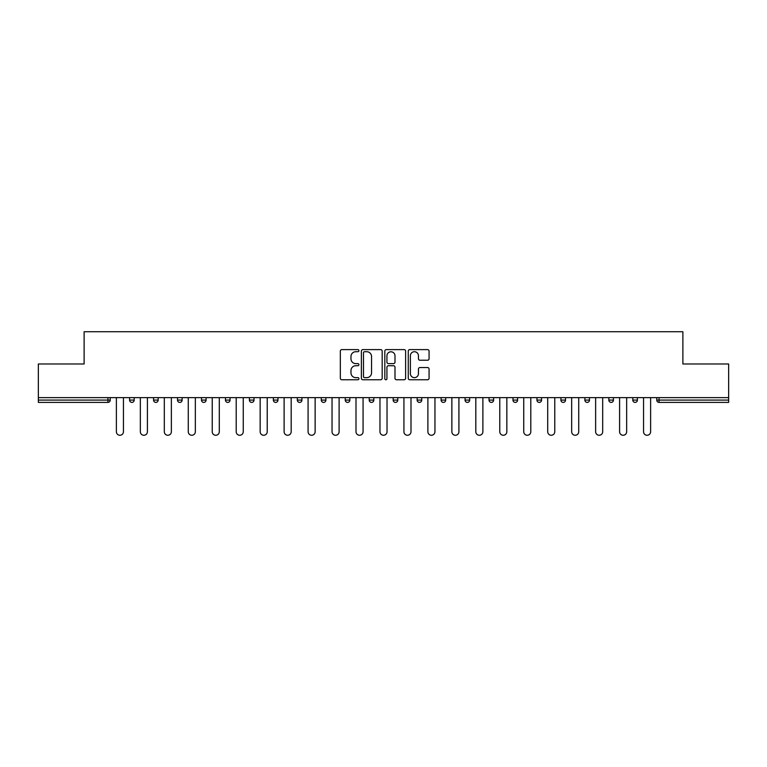 <?xml version="1.0" encoding="UTF-8"?>
<svg xmlns="http://www.w3.org/2000/svg" width="767" height="767" viewBox="0 0 767 767"><rect width="100%" height="100%" fill="white"/><g stroke="black" fill="none" stroke-linecap="round" stroke-linejoin="round"><path stroke-width="1.15" d="M358.927 350.663A1.055 1.055 0 0 0 357.873 349.608L341.852 349.608A1.505 1.505 0 0 0 340.337 351.113L340.337 378.256A1.505 1.505 0 0 0 341.852 379.761L357.873 379.761A1.055 1.055 0 0 0 358.927 378.706A1.055 1.055 0 0 0 357.873 377.652L355.792 377.652A4.823 4.823 0 0 1 350.97 372.829L350.97 370.566A4.823 4.823 0 0 1 355.792 365.734L357.873 365.734A1.055 1.055 0 0 0 358.927 364.68A1.055 1.055 0 0 0 357.873 363.625L355.792 363.625A4.823 4.823 0 0 1 350.97 358.803L350.97 356.54A4.823 4.823 0 0 1 355.792 351.717L357.873 351.717A1.055 1.055 0 0 0 358.927 350.663M427.564 360.231A1.505 1.505 0 0 0 429.069 358.726L429.069 351.113A1.505 1.505 0 0 0 427.564 349.608L409.77 349.608A1.505 1.505 0 0 0 408.265 351.113L408.265 378.256A1.505 1.505 0 0 0 409.77 379.761L427.564 379.761A1.505 1.505 0 0 0 429.069 378.256L429.069 369.052A1.505 1.505 0 0 0 427.564 367.546L419.952 367.546A1.505 1.505 0 0 0 418.446 369.052L418.446 373.615A4.036 4.036 0 0 1 414.41 377.652A4.036 4.036 0 0 1 410.374 373.615L410.374 355.754A4.036 4.036 0 0 1 414.41 351.717A4.036 4.036 0 0 1 418.446 355.754L418.446 358.726A1.505 1.505 0 0 0 419.952 360.231L427.564 360.231M38.35 397.632L38.35 363.989L84.121 363.989L84.121 331.737L682.879 331.737L682.879 363.989L728.65 363.989L728.65 397.632L38.35 397.632L38.35 400.086L107.936 400.086L107.936 397.632M382.177 351.113A1.505 1.505 0 0 0 380.672 349.608L362.877 349.608A1.505 1.505 0 0 0 361.372 351.113L361.372 378.256A1.505 1.505 0 0 0 362.877 379.761L380.672 379.761A1.505 1.505 0 0 0 382.177 378.256L382.177 351.113M386.328 349.608L404.123 349.608A1.505 1.505 0 0 1 405.628 351.113L405.628 378.256A1.505 1.505 0 0 1 404.123 379.761L396.501 379.761A1.505 1.505 0 0 1 394.995 378.256L394.995 367.249A1.505 1.505 0 0 0 393.49 365.734L388.438 365.734A1.505 1.505 0 0 0 386.932 367.249L386.932 378.706A1.055 1.055 0 0 1 385.878 379.761A1.055 1.055 0 0 1 384.823 378.706L384.823 351.113A1.505 1.505 0 0 1 386.328 349.608M107.936 402.397A2.301 2.301 0 0 0 110.237 400.086L107.936 400.086L107.936 402.397A2.301 2.301 0 0 0 110.237 400.086L110.237 397.632L110.237 400.086A2.301 2.301 0 0 1 107.936 402.397L38.35 402.397L38.35 400.086M728.65 397.632L728.65 402.397L659.064 402.397A2.301 2.301 0 0 1 656.763 400.086L656.763 397.632L656.763 400.086L728.65 400.086M129.594 397.632L129.594 400.086L129.594 397.632M131.895 402.397A2.301 2.301 0 0 1 129.594 400.086A2.301 2.301 0 0 0 131.895 402.397A2.301 2.301 0 0 0 134.196 400.086L134.196 397.632L134.196 400.086A2.301 2.301 0 0 1 131.895 402.397A2.301 2.301 0 0 1 129.594 400.086L134.196 400.086A2.301 2.301 0 0 1 131.895 402.397M153.553 400.086A2.301 2.301 0 0 0 155.854 402.397A2.301 2.301 0 0 0 158.165 400.086A2.301 2.301 0 0 1 155.854 402.397A2.301 2.301 0 0 0 158.165 400.086L158.165 397.632L158.165 400.086L153.553 400.086A2.301 2.301 0 0 0 155.854 402.397A2.301 2.301 0 0 1 153.553 400.086L153.553 397.632M177.513 397.632L177.513 400.086L177.513 397.632M182.124 397.632L182.124 400.086L182.124 397.632M206.083 397.632L206.083 400.086L201.481 400.086A2.301 2.301 0 0 0 203.782 402.397A2.301 2.301 0 0 1 201.481 400.086L201.481 397.632M225.44 400.086A2.301 2.301 0 0 0 227.741 402.397A2.301 2.301 0 0 0 230.052 400.086A2.301 2.301 0 0 1 227.741 402.397A2.301 2.301 0 0 0 230.052 400.086L230.052 397.632L230.052 400.086L225.44 400.086A2.301 2.301 0 0 0 227.741 402.397A2.301 2.301 0 0 1 225.44 400.086L225.44 397.632M251.71 402.397A2.301 2.301 0 0 0 254.011 400.086L254.011 397.632L254.011 400.086A2.301 2.301 0 0 1 251.71 402.397A2.301 2.301 0 0 1 249.4 400.086L249.4 397.632M275.669 402.397A2.301 2.301 0 0 0 277.97 400.086L277.97 397.632L277.97 400.086A2.301 2.301 0 0 1 275.669 402.397A2.301 2.301 0 0 1 273.368 400.086L273.368 397.632M297.328 400.086A2.301 2.301 0 0 0 299.629 402.397A2.301 2.301 0 0 0 301.939 400.086L301.939 397.632L301.939 400.086L297.328 400.086A2.301 2.301 0 0 0 299.629 402.397A2.301 2.301 0 0 1 297.328 400.086L297.328 397.632M321.287 397.632L321.287 400.086L321.287 397.632M325.898 397.632L325.898 400.086L325.898 397.632M345.255 397.632L345.255 400.086L345.255 397.632M349.857 397.632L349.857 400.086A2.301 2.301 0 0 1 347.556 402.397A2.301 2.301 0 0 1 345.255 400.086L349.857 400.086A2.301 2.301 0 0 1 347.556 402.397M369.215 397.632L369.215 400.086L369.215 397.632M373.826 397.632L373.826 400.086L373.826 397.632M397.785 397.632L397.785 400.086A2.301 2.301 0 0 1 395.484 402.397A2.301 2.301 0 0 1 393.174 400.086L393.174 397.632M417.143 397.632L417.143 400.086L417.143 397.632M421.745 397.632L421.745 400.086L421.745 397.632M445.713 397.632L445.713 400.086A2.301 2.301 0 0 1 443.403 402.397A2.301 2.301 0 0 1 441.102 400.086L441.102 397.632M469.672 397.632L469.672 400.086A2.301 2.301 0 0 1 467.371 402.397A2.301 2.301 0 0 1 465.061 400.086L465.061 397.632M493.632 397.632L493.632 400.086A2.301 2.301 0 0 1 491.331 402.397A2.301 2.301 0 0 1 489.03 400.086L489.03 397.632M517.6 397.632L517.6 400.086A2.301 2.301 0 0 1 515.29 402.397A2.301 2.301 0 0 1 512.989 400.086L512.989 397.632M536.948 397.632L536.948 400.086L536.948 397.632M541.56 397.632L541.56 400.086A2.301 2.301 0 0 1 539.259 402.397A2.301 2.301 0 0 1 536.948 400.086L541.56 400.086A2.301 2.301 0 0 1 539.259 402.397M565.519 397.632L565.519 400.086A2.301 2.301 0 0 1 563.218 402.397A2.301 2.301 0 0 1 560.917 400.086L560.917 397.632M584.876 397.632L584.876 400.086L584.876 397.632M589.487 397.632L589.487 400.086L589.487 397.632M608.835 397.632L608.835 400.086L608.835 397.632M613.447 397.632L613.447 400.086A2.301 2.301 0 0 1 611.146 402.397A2.301 2.301 0 0 1 608.835 400.086A2.301 2.301 0 0 0 611.146 402.397A2.301 2.301 0 0 1 608.835 400.086L613.447 400.086A2.301 2.301 0 0 1 611.146 402.397M635.105 402.397A2.301 2.301 0 0 0 637.406 400.086L637.406 397.632L637.406 400.086A2.301 2.301 0 0 1 635.105 402.397A2.301 2.301 0 0 1 632.804 400.086L632.804 397.632M179.823 402.397A2.301 2.301 0 0 1 177.513 400.086A2.301 2.301 0 0 0 179.823 402.397A2.301 2.301 0 0 0 182.124 400.086A2.301 2.301 0 0 1 179.823 402.397A2.301 2.301 0 0 1 177.513 400.086L182.124 400.086A2.301 2.301 0 0 1 179.823 402.397M206.083 400.086A2.301 2.301 0 0 1 203.782 402.397A2.301 2.301 0 0 0 206.083 400.086A2.301 2.301 0 0 1 203.782 402.397A2.301 2.301 0 0 1 201.481 400.086M323.597 402.397A2.301 2.301 0 0 1 321.287 400.086A2.301 2.301 0 0 0 323.597 402.397A2.301 2.301 0 0 0 325.898 400.086A2.301 2.301 0 0 1 323.597 402.397A2.301 2.301 0 0 1 321.287 400.086L325.898 400.086A2.301 2.301 0 0 1 323.597 402.397M371.516 402.397A2.301 2.301 0 0 1 369.215 400.086A2.301 2.301 0 0 0 371.516 402.397A2.301 2.301 0 0 0 373.826 400.086A2.301 2.301 0 0 1 371.516 402.397A2.301 2.301 0 0 1 369.215 400.086L373.826 400.086M419.444 402.397A2.301 2.301 0 0 1 417.143 400.086A2.301 2.301 0 0 0 419.444 402.397A2.301 2.301 0 0 0 421.745 400.086A2.301 2.301 0 0 1 419.444 402.397A2.301 2.301 0 0 1 417.143 400.086L421.745 400.086M587.177 402.397A2.301 2.301 0 0 1 584.876 400.086L589.487 400.086A2.301 2.301 0 0 1 587.177 402.397A2.301 2.301 0 0 0 589.487 400.086A2.301 2.301 0 0 1 587.177 402.397M364.536 351.717A1.055 1.055 0 0 0 363.481 352.772L363.481 376.597A1.055 1.055 0 0 0 364.536 377.652L366.722 377.652A4.823 4.823 0 0 0 371.554 372.829L371.554 356.54A4.823 4.823 0 0 0 366.722 351.717L364.536 351.717M394.995 355.821A4.036 4.036 0 0 0 390.959 351.794A4.036 4.036 0 0 0 386.932 355.821L386.932 362.12A1.505 1.505 0 0 0 388.438 363.625L393.49 363.625A1.505 1.505 0 0 0 394.995 362.12L394.995 355.821M116.383 397.632L116.383 431.735A3.528 3.528 0 0 0 119.911 435.263A3.528 3.528 0 0 0 123.449 431.735L123.449 397.632M140.342 397.632L140.342 431.735A3.528 3.528 0 0 0 143.88 435.263A3.528 3.528 0 0 0 147.408 431.735L147.408 397.632M164.311 397.632L164.311 431.735A3.528 3.528 0 0 0 167.839 435.263A3.528 3.528 0 0 0 171.367 431.735L171.367 397.632M188.27 397.632L188.27 431.735A3.528 3.528 0 0 0 191.798 435.263A3.528 3.528 0 0 0 195.336 431.735L195.336 397.632M212.229 397.632L212.229 431.735A3.528 3.528 0 0 0 215.767 435.263A3.528 3.528 0 0 0 219.295 431.735L219.295 397.632M236.198 397.632L236.198 431.735A3.528 3.528 0 0 0 239.726 435.263A3.528 3.528 0 0 0 243.254 431.735L243.254 397.632M260.157 397.632L260.157 431.735A3.528 3.528 0 0 0 263.685 435.263A3.528 3.528 0 0 0 267.223 431.735L267.223 397.632M284.116 397.632L284.116 431.735A3.528 3.528 0 0 0 287.654 435.263A3.528 3.528 0 0 0 291.182 431.735L291.182 397.632M308.085 397.632L308.085 431.735A3.528 3.528 0 0 0 311.613 435.263A3.528 3.528 0 0 0 315.141 431.735L315.141 397.632M332.044 397.632L332.044 431.735A3.528 3.528 0 0 0 335.572 435.263A3.528 3.528 0 0 0 339.11 431.735L339.11 397.632M356.003 397.632L356.003 431.735A3.528 3.528 0 0 0 359.541 435.263A3.528 3.528 0 0 0 363.069 431.735L363.069 397.632M379.972 397.632L379.972 431.735A3.528 3.528 0 0 0 383.5 435.263A3.528 3.528 0 0 0 387.028 431.735L387.028 397.632M403.931 397.632L403.931 431.735A3.528 3.528 0 0 0 407.459 435.263A3.528 3.528 0 0 0 410.997 431.735L410.997 397.632M427.89 397.632L427.89 431.735A3.528 3.528 0 0 0 431.428 435.263A3.528 3.528 0 0 0 434.956 431.735L434.956 397.632M451.859 397.632L451.859 431.735A3.528 3.528 0 0 0 455.387 435.263A3.528 3.528 0 0 0 458.915 431.735L458.915 397.632M475.818 397.632L475.818 431.735A3.528 3.528 0 0 0 479.346 435.263A3.528 3.528 0 0 0 482.884 431.735L482.884 397.632M499.777 397.632L499.777 431.735A3.528 3.528 0 0 0 503.315 435.263A3.528 3.528 0 0 0 506.843 431.735L506.843 397.632M523.746 397.632L523.746 431.735A3.528 3.528 0 0 0 527.274 435.263A3.528 3.528 0 0 0 530.802 431.735L530.802 397.632M547.705 397.632L547.705 431.735A3.528 3.528 0 0 0 551.233 435.263A3.528 3.528 0 0 0 554.771 431.735L554.771 397.632M571.664 397.632L571.664 431.735A3.528 3.528 0 0 0 575.202 435.263A3.528 3.528 0 0 0 578.73 431.735L578.73 397.632M595.633 397.632L595.633 431.735A3.528 3.528 0 0 0 599.161 435.263A3.528 3.528 0 0 0 602.689 431.735L602.689 397.632M619.592 397.632L619.592 431.735A3.528 3.528 0 0 0 623.12 435.263A3.528 3.528 0 0 0 626.658 431.735L626.658 397.632M643.551 397.632L643.551 431.735A3.528 3.528 0 0 0 647.089 435.263A3.528 3.528 0 0 0 650.617 431.735L650.617 397.632M659.064 397.632L659.064 402.397M254.011 400.086L249.4 400.086M277.97 400.086L273.368 400.086M299.629 402.397A2.301 2.301 0 0 0 301.939 400.086M395.484 402.397A2.301 2.301 0 0 0 397.785 400.086L393.174 400.086M443.403 402.397A2.301 2.301 0 0 0 445.713 400.086L441.102 400.086M467.371 402.397A2.301 2.301 0 0 0 469.672 400.086L465.061 400.086M491.331 402.397A2.301 2.301 0 0 0 493.632 400.086L489.03 400.086M515.29 402.397A2.301 2.301 0 0 0 517.6 400.086L512.989 400.086M563.218 402.397A2.301 2.301 0 0 0 565.519 400.086L560.917 400.086M637.406 400.086L632.804 400.086"/></g></svg>
